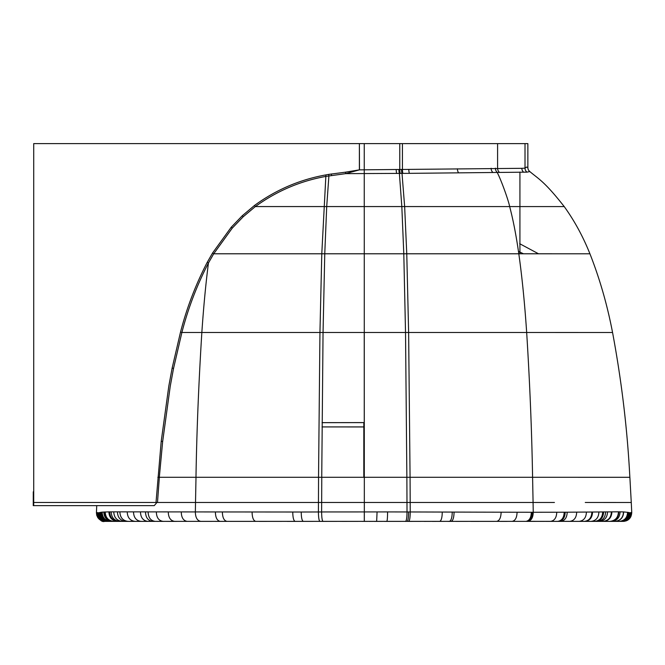 <?xml version="1.0" encoding="UTF-8"?>
<svg xmlns="http://www.w3.org/2000/svg" width="665" height="665" viewBox="0 0 665 665"><rect width="100%" height="100%" fill="white"/><g stroke="black" fill="none" stroke-linecap="round" stroke-linejoin="round"><path stroke-width="1" d="M538.525 253.789L519.698 243.706M363.822 477.287L363.838 422.583L363.813 477.287L363.83 422.608L322.068 422.666L364.295 422.583M529.839 171.562L527.004 172.152L410.031 173.341A166.084 1.139 179.5 0 1 409.399 173.349L345.717 173.64L345.584 172.16L359.383 169.858L359.383 143.607L359.474 169.858L345.717 173.64L326.199 176.35C300.322 180.98 276.707 191.055 255.352 206.566L243.215 216.748L232.243 228.145L213.706 253.789L208.436 263.024C196.973 285.127 188.129 308.277 181.886 332.483L364.279 332.483L364.295 477.287L364.262 426.922L322.035 426.922L364.262 426.947L364.237 332.483M33.283 491.801L33.25 505.649L33.716 505.624L33.716 143.607L33.716 498.068L33.283 498.093L33.275 491.801L33.716 491.726M364.295 511.892L364.295 521.36L323.04 521.36C322.151 520.753 321.685 517.619 321.627 511.959A267.064 1.937 -0.1 0 1 324.961 511.95L387.579 511.917C387.554 517.603 387.288 520.753 386.797 521.36L405.592 521.36C406.49 520.753 406.963 517.619 407.022 511.95L408.609 511.959C408.551 517.619 408.061 520.753 407.13 521.36L408.701 521.36C409.665 520.753 410.172 517.619 410.23 511.959L442.258 512.05A264.853 0.79 0.2 0 0 445.874 512.058L471.394 512.133A265.377 0.549 0.2 0 0 477.196 512.15L532.69 512.266A260.613 8.728 -1.5 0 1 533.247 512.266L564.203 512.216A266.191 2.236 0.3 0 0 565.192 512.216A263.456 2.727 0.5 0 0 567.212 512.208L602.698 511.942A252.55 1.82 -1.5 0 1 603.305 511.934A253.332 2.727 0.7 0 0 603.612 511.934L618.458 511.817A245.393 3.283 -2.6 0 1 618.691 511.826A255.751 4.239 -3.3 0 1 618.824 511.826L623.471 511.909A284.396 5.785 -4.3 0 1 623.654 511.917L628.317 512.416A632.191 4.597 4.9 0 1 628.375 512.432L629.747 512.748A2689.135 29.152 38.3 0 0 629.788 512.748A2919.616 32.485 39.3 0 0 629.838 512.757L631.742 512.54C631.393 517.952 628.558 520.894 623.23 521.377L626.147 520.911M96.583 512.582C96.899 517.902 99.675 520.836 104.912 521.377C99.684 520.836 96.907 517.902 96.591 512.582C96.915 517.902 99.692 520.836 104.92 521.377L100.789 520.379L97.838 517.694L96.716 515.25L96.408 512.574L98.578 512.782A2303.76 32.884 -48.3 0 0 98.595 512.782A2708.769 32.028 -39.7 0 0 98.62 512.782L98.761 512.757A2056.945 18.229 -31.2 0 0 98.827 512.748A1922.025 15.644 -29.4 0 0 98.852 512.74A1820.853 13.932 -28.2 0 0 98.91 512.732L99.11 512.69A1325.378 4.929 -20.2 0 0 99.135 512.682A1314.663 4.347 -19.5 0 0 99.168 512.673A1246.276 3.375 -18.4 0 0 99.201 512.665L99.501 512.59A896.669 2.078 -10.7 0 1 99.584 512.565L101.795 512.175A393.082 6.276 2.2 0 1 101.911 512.166A376.373 6.168 2.4 0 1 102.144 512.141L108.902 511.859A254.072 4.032 3.2 0 1 109.708 511.851L301.22 512.017C301.303 517.644 301.993 520.762 303.307 521.36L319.932 521.36C318.984 520.753 318.477 517.628 318.419 511.967A265.551 7.739 0.1 0 1 321.627 511.959L321.661 502.474L156.009 502.474L156.932 502.474L154.255 505.624L33.716 505.624M96.624 512.582C96.94 517.902 99.708 520.828 104.945 521.377L105.76 521.368C100.639 520.811 97.938 517.919 97.664 512.698M104.255 521.352L104.871 521.377C99.6 520.861 96.799 517.935 96.467 512.574C96.799 517.944 99.609 520.878 104.895 521.377L105.677 521.368M519.922 253.789L519.922 172.069M33.716 143.607L359.383 143.607M104.53 521.377L101.662 520.712M96.724 505.633L96.442 512.574L96.733 505.633L154.255 505.624M103.798 521.318L105.17 521.377M104.854 521.377L105.103 521.368C99.9 520.82 97.14 517.885 96.841 512.582C97.132 517.885 99.891 520.82 105.103 521.368M627.943 520.022L623.338 521.377M623.861 521.36L627.344 520.379L630.802 516.846L631.75 512.54L631.201 501.102M631.642 512.549C631.326 517.902 628.533 520.845 623.263 521.377L622.906 521.368M631.509 512.549C631.201 517.885 628.425 520.82 623.18 521.377L623.246 521.368C628.492 520.828 631.268 517.894 631.584 512.549M631.426 512.557C631.127 517.877 628.359 520.82 623.122 521.368C628.35 520.82 631.118 517.877 631.418 512.557L631.426 512.557C631.127 517.877 628.359 520.82 623.122 521.368L622.681 521.368M387.579 511.917L403.78 511.95A265.293 3.566 0 0 1 407.022 511.95L406.98 502.474L554.435 502.474L533.081 502.474L532.59 477.295L629.88 477.304L631.268 502.491L585.267 502.474M368.734 477.287L387.853 477.287L364.329 477.287L364.32 502.474L195.518 502.474L195.352 512.291C195.543 517.752 197.364 520.778 200.788 521.36L177.181 521.36M359.383 169.858L408.809 169.4A163.507 1.43 -0.5 0 0 409.432 169.392L521.85 168.32L525.009 168.137L526.572 167.048L527.86 167.563L527.86 143.623L359.474 143.607M387.87 477.287L406.872 477.287L405.525 332.483L364.279 332.483L364.295 477.287L364.262 422.583L364.279 477.287L157.846 477.295L159.351 477.295L157.489 502.474M622.623 521.377L622.083 521.368M623.18 521.377L621.966 521.368M321.769 477.287L321.661 502.474L533.081 502.474L533.247 512.266C533.047 517.744 531.227 520.77 527.786 521.36L527.353 521.335M518.459 251.395L523.488 253.789M394.32 502.474L406.98 502.474L406.872 477.287L532.59 477.295C531.792 431.136 529.83 382.874 526.672 332.483L405.525 332.483L403.796 253.789L364.27 253.789L364.279 332.483M33.716 502.474L156.009 502.474L161.213 441.319L168.827 386.008L172.127 368.144L180.514 332.118C186.782 307.845 195.685 284.595 207.214 262.367L212.526 253.074L231.204 227.247L242.284 215.726L254.512 205.452C276 189.791 299.799 179.608 325.925 174.895L328.643 174.405L328.901 175.859L326.706 206.566L364.254 206.566L364.254 143.607M521.85 168.32L521.867 168.32A5.037 4.954 93.5 0 0 523.629 172.193M209.475 477.295L196 477.295L195.518 502.474M364.329 477.287L285.31 477.287M180.514 332.118L181.886 332.483L173.54 368.418L170.248 386.24L162.667 441.477L159.317 477.295M443.272 477.287L519.099 477.295M527.86 167.563A5.037 5.037 86.7 0 0 527.993 168.711A5.037 5.037 87.6 0 0 529.714 171.462M212.526 253.074L213.706 253.789L324.761 253.789L323.049 332.483L321.735 477.287M495.417 168.179A5.037 4.131 89.1 0 0 497.004 172.127C501.111 179.608 508.692 201.046 509.648 206.574L564.219 206.582C544.219 181.038 538.334 178.843 529.357 171.188M254.512 205.452L255.352 206.566L326.706 206.566L324.761 253.789L364.27 253.789L364.279 228.843A219.309 1.737 90.2 0 0 364.279 228.236L364.254 206.566L509.648 206.574C513.131 219.674 516.181 235.41 518.808 253.789L589.93 253.797C583.03 236.549 574.46 220.805 564.228 206.582M364.279 477.287L364.262 422.583L322.068 422.641M33.283 494.943L33.716 494.943M301.22 512.017L318.419 511.967L318.56 477.287M292.758 512.042C292.849 517.653 293.631 520.762 295.11 521.36L113.607 521.368M252.085 512.166C252.218 517.702 253.44 520.77 255.742 521.36M222.384 512.241C222.559 517.736 224.088 520.77 226.981 521.36M215.394 512.258C215.568 517.744 217.172 520.778 220.206 521.36M181.271 512.283C181.478 517.752 183.449 520.778 187.164 521.36M168.278 512.258C168.503 517.736 170.614 520.77 174.612 521.36M156.358 512.216C156.591 517.719 158.844 520.77 163.116 521.36M148.137 512.166C148.378 517.702 150.731 520.77 155.194 521.368M145.502 512.15C145.751 517.694 148.137 520.762 152.659 521.368M140.473 512.117C140.722 517.678 143.175 520.762 147.821 521.368M133.515 512.058C133.765 517.653 136.308 520.762 141.13 521.368M127.231 511.992C127.489 517.628 130.116 520.753 135.111 521.368M119.883 511.909C120.141 517.594 122.867 520.745 128.062 521.368M117.431 511.884C117.688 517.586 120.448 520.745 125.71 521.368M113.773 511.859C114.039 517.57 116.849 520.745 122.202 521.368M111.18 511.851C111.446 517.57 114.28 520.745 119.692 521.368M109.708 511.851C109.974 517.57 112.826 520.745 118.262 521.368M108.902 511.859C109.168 517.57 112.019 520.745 117.472 521.368M105.211 511.934C105.469 517.603 108.337 520.745 113.806 521.368M104.829 511.95C105.087 517.611 107.946 520.745 113.416 521.368L110.49 521.368M103.823 512C104.073 517.628 106.924 520.753 112.385 521.368M102.144 512.141C102.393 517.686 105.211 520.762 110.614 521.368M101.911 512.166C102.152 517.694 104.97 520.762 110.357 521.368L110.299 521.368M101.795 512.175C102.036 517.694 104.854 520.762 110.24 521.368L109.193 521.368M100.939 512.291C101.18 517.744 103.964 520.77 109.293 521.368M100.772 512.324C101.014 517.752 103.79 520.77 109.102 521.368L107.672 521.368M99.983 512.474C100.216 517.819 102.95 520.786 108.187 521.368M99.584 512.565C99.825 517.86 102.535 520.786 107.722 521.368M99.501 512.59C99.742 517.869 102.443 520.795 107.622 521.368L106.882 521.368C101.82 520.803 99.143 517.927 98.91 512.732M99.168 512.673C99.409 517.902 102.094 520.795 107.223 521.368M107.148 521.368C102.028 520.803 99.343 517.902 99.11 512.69C99.376 517.902 102.061 520.795 107.181 521.368M97.24 512.615C97.522 517.894 100.257 520.811 105.444 521.368L105.461 521.368C100.274 520.811 97.539 517.894 97.256 512.624C97.547 517.894 100.282 520.811 105.469 521.368L106.807 521.368C101.737 520.803 99.068 517.927 98.827 512.748C99.093 517.927 101.762 520.803 106.857 521.368L106.841 521.368M98.62 512.782C98.861 517.944 101.521 520.811 106.6 521.368L106.558 521.368C101.496 520.811 98.844 517.944 98.595 512.782C98.819 517.944 101.479 520.803 106.541 521.368L106.467 521.368M105.918 521.385L106.358 521.368C101.28 520.811 98.628 517.952 98.378 512.79C98.644 517.927 101.28 520.786 106.325 521.368M98.204 512.782C98.453 517.952 101.122 520.811 106.192 521.368L105.91 521.368C100.797 520.811 98.104 517.935 97.846 512.732C98.088 517.935 100.781 520.811 105.893 521.368M98.179 512.782C98.437 517.952 101.105 520.811 106.176 521.368C101.097 520.811 98.428 517.952 98.179 512.782M105.735 521.368C100.598 520.811 97.888 517.919 97.622 512.682C97.905 517.919 100.606 520.811 105.743 521.368L105.245 521.368C100.041 520.811 97.298 517.885 97.007 512.59C97.306 517.885 100.058 520.811 105.261 521.368L105.477 521.377M97.472 512.657C97.747 517.91 100.457 520.811 105.619 521.368M97.231 512.615C97.514 517.894 100.249 520.811 105.436 521.368M104.413 521.368L104.995 521.368M106.392 521.385L106.915 521.368M106.342 521.385L108.453 521.368M107.954 521.385L108.644 521.368M108.137 521.385L110.947 521.368M110.415 521.385L113.383 521.368M112.842 521.385L113.565 521.368M113.108 521.385L113.748 521.368M113.025 521.385L114.846 521.368M114.297 521.385L116.583 521.368M116.034 521.385L118.412 521.368M118.038 521.385L118.777 521.368M117.855 521.385L124.854 521.368M124.604 521.377L125.461 521.368M124.297 521.385L128.229 521.368M127.68 521.385L131.836 521.368M131.288 521.385L132.95 521.368M132.401 521.385L134.106 521.368M133.557 521.385L136.217 521.368M135.677 521.385L144.031 521.368M143.914 521.377L144.862 521.368M143.499 521.385L148.104 521.368M147.58 521.385L157.622 521.36M157.115 521.385L166.99 521.36M166.499 521.385L169.267 521.36M169.068 521.377L169.833 521.36M169.675 521.377L170.481 521.36M200.356 521.385L202.542 521.36M202.127 521.385L215.784 521.36M215.402 521.385L230.772 521.36M230.423 521.385L259.491 521.36M259.217 521.393L287.479 521.36M319.566 521.36L287.272 521.393M319.449 521.393L321.129 521.36M322.666 521.36L321.012 521.393M322.558 521.393L340.497 521.36M340.43 521.393L341.835 521.36M341.777 521.393L362.026 521.36M363.805 521.36L362.026 521.393M631.268 512.565C630.977 517.877 628.226 520.811 622.997 521.368L622.157 521.368M631.068 512.582C630.786 517.885 628.043 520.811 622.839 521.368M630.96 512.599C630.686 517.885 627.951 520.811 622.756 521.368M630.52 512.698C630.254 517.919 627.552 520.811 622.423 521.368M630.204 512.748C629.946 517.935 627.27 520.811 622.174 521.368L621.692 521.368M629.788 512.748C629.539 517.935 626.871 520.803 621.783 521.368M629.747 512.748C629.506 517.935 626.837 520.811 621.742 521.368L621.659 521.368M629.655 512.732C629.423 517.869 626.787 520.753 621.75 521.368L614.942 521.368M629.19 512.632C628.957 517.885 626.255 520.795 621.102 521.368L621.085 521.368M628.566 512.474C628.325 517.819 625.59 520.786 620.345 521.368M628.375 512.432C628.134 517.802 625.383 520.778 620.121 521.368M628.317 512.416C628.084 517.794 625.324 520.778 620.063 521.368M627.569 512.274C627.336 517.736 624.543 520.77 619.198 521.368L618.475 521.368M623.654 511.917C623.396 517.594 620.52 520.745 615.034 521.368L610.179 521.368M623.471 511.909C623.221 517.594 620.345 520.745 614.851 521.368M620.071 511.834C619.805 517.561 616.937 520.745 611.459 521.368M618.824 511.826C618.558 517.561 615.699 520.737 610.246 521.368L609.996 521.368M618.691 511.826C618.425 517.561 615.566 520.737 610.104 521.368L603.488 521.368M618.458 511.817C618.192 517.561 615.333 520.737 609.88 521.368M611.891 511.842C611.625 517.57 608.841 520.745 603.546 521.368L603.305 521.368M611.783 511.851C611.517 517.57 608.741 520.745 603.438 521.368L603.113 521.368M611.501 511.851C611.235 517.57 608.458 520.745 603.163 521.368L595.175 521.352M611.384 511.851C611.127 517.57 608.35 520.745 603.055 521.368M607.536 511.892C607.27 517.586 604.552 520.745 599.365 521.368M605.599 511.909C605.341 517.594 602.64 520.745 597.511 521.368M603.612 511.934C603.355 517.603 600.686 520.745 595.607 521.368L584.676 521.36M602.698 511.942C602.448 517.611 599.788 520.745 594.734 521.368M598.899 511.983C598.641 517.628 596.039 520.753 591.094 521.368M592.548 512.05C592.299 517.653 589.78 520.762 585 521.368L558.184 521.343M591.883 512.058C591.634 517.653 589.124 520.762 584.36 521.368M586.422 512.1C586.173 517.678 583.737 520.762 579.107 521.368M576.68 512.166C576.439 517.702 574.128 520.77 569.739 521.36M567.212 512.208C566.979 517.719 564.776 520.77 560.612 521.36M565.192 512.216C564.967 517.719 562.789 520.77 558.667 521.36L526.422 521.327M564.203 512.216C563.978 517.719 561.809 520.77 557.711 521.36M556.755 512.241C556.53 517.727 554.452 520.77 550.52 521.36M532.357 512.266C532.158 517.744 530.354 520.778 526.921 521.36L506.863 521.36M531.327 512.266C531.136 517.744 529.332 520.778 525.932 521.36L408.701 521.36M517.079 512.25C516.896 517.736 515.242 520.778 512.125 521.36M501.119 512.216C500.953 517.719 499.473 520.77 496.672 521.36M454.062 512.083C453.954 517.669 452.965 520.762 451.111 521.36M452.233 512.083C452.125 517.669 451.153 520.762 449.332 521.36M442.258 512.05C442.167 517.661 441.302 520.762 439.69 521.36M408.609 511.959L410.23 511.959L410.072 477.287L408.626 332.483L406.764 253.789L518.808 253.789C522.058 276.864 524.685 303.099 526.672 332.483L612.556 332.5C607.286 304.977 599.747 278.743 589.93 253.797M377.08 511.9L376.656 521.36L364.32 521.36L364.329 502.474M328.643 174.405L345.584 172.16M363.83 521.393L369.033 521.36M369.05 521.393L374.212 521.36M374.245 521.393L384.528 521.36M404.993 521.36L384.586 521.393M408.094 521.36L405.11 521.393M408.219 521.393L424.046 521.36M424.212 521.393L431.976 521.36M432.159 521.393L447.695 521.36M447.919 521.393L455.483 521.36M455.725 521.393L470.803 521.36M471.094 521.393L499.914 521.36M527.345 521.385L539.656 521.36M540.113 521.385L545.724 521.36M546.189 521.385L567.852 521.36M568.351 521.385L571.601 521.368M572.116 521.385L572.839 521.368M573.355 521.385L582.158 521.368M582.69 521.385L590.412 521.368M590.952 521.385L597.627 521.368M598.176 521.385L600.844 521.368M601.401 521.385L602.357 521.368M602.914 521.385L603.778 521.368M604.335 521.385L606.422 521.368M609.647 521.377L608.816 521.368M606.979 521.385L609.373 521.368M609.93 521.385L610.919 521.368M611.468 521.385L612.781 521.368M614.377 521.385L613.629 521.368M614.759 521.385L614.028 521.368M613.33 521.385L614.402 521.368M614.942 521.385L616.904 521.368M618.949 521.385L618.375 521.368M620.021 521.368L619.29 521.368M620.919 521.385L620.387 521.368M621.775 521.385L621.127 521.368M622.249 521.385L621.526 521.368M622.482 521.377L621.916 521.368M400.255 173.449A5.037 1.172 89.4 0 1 399.773 169.5L399.773 143.607M402.94 173.415A5.037 1.255 89.4 0 1 402.732 172.617A5.037 1.255 89.4 0 1 402.425 169.467L402.425 143.607M499.191 172.094A5.037 4.198 89.3 0 1 497.586 168.145L497.586 143.615M527.004 172.152A5.037 5.029 34.9 0 1 525.009 168.137L525.009 143.615M162.667 441.477L161.213 441.319M173.54 368.418L172.127 368.144M195.976 477.295C196.74 431.136 198.694 382.874 201.844 332.483C203.573 307.047 205.768 283.897 208.436 263.024L207.214 262.367M231.204 227.247L232.243 228.145M242.284 215.726L243.232 216.74M318.535 477.287L319.948 332.483L321.785 253.789L325.925 174.895M331.278 173.956L331.511 175.419M396.656 173.49A5.037 1.064 89.4 0 1 396.215 169.542M401.51 169.484A5.037 1.222 89.5 0 0 402.009 173.432L404.644 206.566L406.764 253.789L403.796 253.789L401.826 206.566L399.382 173.457A5.037 1.147 89.4 0 1 398.9 169.508M409.399 173.349A5.037 1.455 89.4 0 1 408.809 169.4M458.559 172.742A5.037 2.951 89.3 0 1 457.404 168.785M492.657 172.202A5.037 3.998 88.9 0 1 491.111 168.253M323.04 521.36L319.932 521.36M303.307 521.36L295.11 521.36M104.496 521.368L100.789 520.379M96.408 512.574C98.786 519.407 101.529 522.341 104.654 521.377M168.785 521.385L176.715 521.385M526.921 521.36L525.932 521.36M407.13 521.36L405.592 521.36M386.797 521.36L376.656 521.36M500.271 521.385L507.237 521.385M618.059 521.385L618.99 521.385M623.429 521.377L624.435 521.31M629.855 477.304C627.361 429.158 621.592 380.895 612.556 332.5"/></g></svg>
